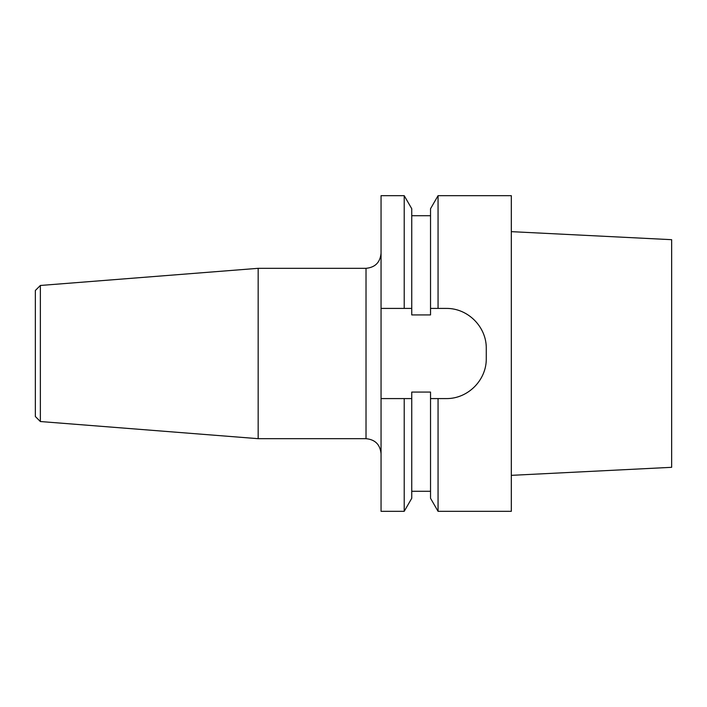 <?xml version="1.0" encoding="UTF-8"?>
<svg xmlns="http://www.w3.org/2000/svg" width="707" height="707" viewBox="0 0 707 707"><rect width="100%" height="100%" fill="white"/><g stroke="black" fill="none" stroke-linecap="round" stroke-linejoin="round"><path stroke-width="1.06" d="M404.218 195.68L381.055 195.68L381.055 308.411L404.218 308.411L404.218 195.68L411.748 208.715L411.748 308.411L404.218 308.411L411.748 308.411L411.748 314.924L430.536 314.924L430.536 308.411L438.057 308.411L438.057 195.68L511.32 195.68L511.32 511.32L438.057 511.32L438.057 398.589L430.536 398.589L446.188 398.589C467.875 398.907 486.61 380.136 486.275 358.511L486.275 348.489C486.602 326.846 467.857 308.084 446.188 308.411L430.536 308.411L430.536 208.715L438.057 195.68M40.361 421.531L40.361 285.469L35.35 290.48L35.35 416.52L40.361 421.531L258.161 438.676L366.023 438.676C375.152 439.568 380.163 444.57 381.055 453.708M381.055 308.411L381.055 511.32L404.218 511.32L404.218 398.589L411.748 398.589L381.055 398.589L404.218 398.589M40.361 285.469L258.161 268.324L258.161 438.676M404.218 511.32L411.748 498.285L411.748 392.076L430.536 392.076L430.536 498.285L438.057 511.32M511.32 231.649L671.65 239.682L671.65 467.318L511.32 475.351M258.161 268.324L366.023 268.324L366.023 438.676M430.536 215.715L411.748 215.715M430.536 491.285L411.748 491.285M366.023 268.324C375.152 267.432 380.163 262.43 381.055 253.292"/></g></svg>
